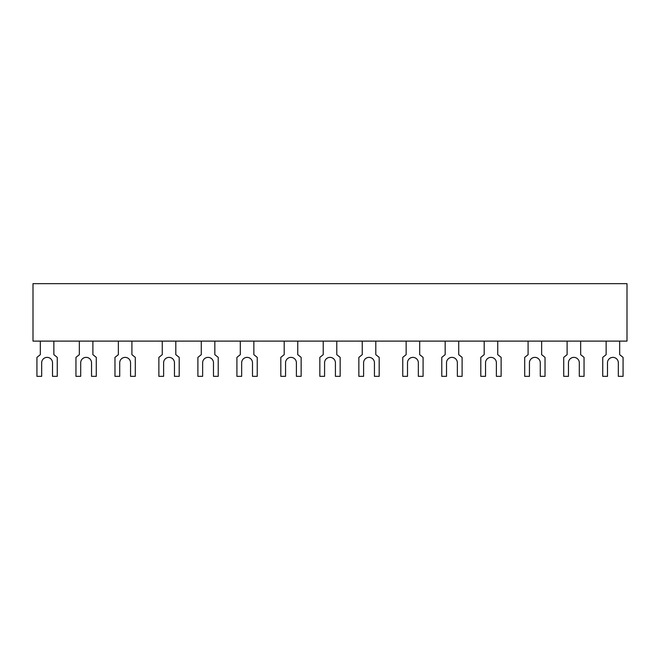 <?xml version="1.0" encoding="UTF-8"?>
<svg xmlns="http://www.w3.org/2000/svg" width="660" height="660" viewBox="0 0 660 660"><rect width="100%" height="100%" fill="white"/><g stroke="black" fill="none" stroke-linecap="round" stroke-linejoin="round"><path stroke-width="0.99" d="M619.682 341.113L619.682 354.659L623.073 357.373L623.073 376.34L618.329 376.34L618.329 362.786A5.42 5.42 0 0 0 612.909 357.373A5.42 5.42 0 0 0 607.489 362.786L607.489 376.34L602.745 376.34L602.745 357.373L606.136 354.659L606.136 341.113M541.637 341.113L541.637 354.659L545.028 357.373L545.028 376.34L540.284 376.34L540.284 362.786A5.42 5.42 0 0 0 534.864 357.373A5.42 5.42 0 0 0 529.444 362.786L529.444 376.34L524.7 376.34L524.7 357.373L528.091 354.659L528.091 341.113M458.716 341.113L458.716 354.659L462.107 357.373L462.107 376.34L457.363 376.34L457.363 362.786A5.42 5.42 0 0 0 451.943 357.373A5.42 5.42 0 0 0 446.523 362.786L446.523 376.34L441.779 376.34L441.779 357.373L445.17 354.659L445.17 341.113M375.796 341.113L375.796 354.659L379.186 357.373L379.186 376.34L374.443 376.34L374.443 362.786A5.42 5.42 0 0 0 369.022 357.373A5.42 5.42 0 0 0 363.602 362.786L363.602 376.34L358.858 376.34L358.858 357.373L362.249 354.659L362.249 341.113M297.751 341.113L297.751 354.659L301.141 357.373L301.141 376.34L296.398 376.34L296.398 362.786A5.42 5.42 0 0 0 290.977 357.373A5.42 5.42 0 0 0 285.557 362.786L285.557 376.34L280.813 376.34L280.813 357.373L284.204 354.659L284.204 341.113M214.83 341.113L214.83 354.659L218.221 357.373L218.221 376.34L213.477 376.34L213.477 362.786A5.42 5.42 0 0 0 208.057 357.373A5.42 5.42 0 0 0 202.636 362.786L202.636 376.34L197.893 376.34L197.893 357.373L201.283 354.659L201.283 341.113M131.909 341.113L131.909 354.659L135.3 357.373L135.3 376.34L130.556 376.34L130.556 362.786A5.42 5.42 0 0 0 125.136 357.373A5.42 5.42 0 0 0 119.716 362.786L119.716 376.34L114.972 376.34L114.972 357.373L118.363 354.659L118.363 341.113M53.864 341.113L53.864 354.659L57.255 357.373L57.255 376.34L52.511 376.34L52.511 362.786A5.42 5.42 0 0 0 47.091 357.373A5.42 5.42 0 0 0 41.671 362.786L41.671 376.34L36.927 376.34L36.927 357.373L40.318 354.659L40.318 341.113M92.887 341.113L92.887 354.659L96.278 357.373L96.278 376.34L91.534 376.34L91.534 362.786A5.42 5.42 0 0 0 86.113 357.373A5.42 5.42 0 0 0 80.693 362.786L80.693 376.34L75.95 376.34L75.95 357.373L79.34 354.659L79.34 341.113M175.807 341.113L175.807 354.659L179.198 357.373L179.198 376.34L174.454 376.34L174.454 362.786A5.42 5.42 0 0 0 169.034 357.373A5.42 5.42 0 0 0 163.614 362.786L163.614 376.34L158.87 376.34L158.87 357.373L162.261 354.659L162.261 341.113M253.852 341.113L253.852 354.659L257.243 357.373L257.243 376.34L252.499 376.34L252.499 362.786A5.42 5.42 0 0 0 247.079 357.373A5.42 5.42 0 0 0 241.659 362.786L241.659 376.34L236.915 376.34L236.915 357.373L240.306 354.659L240.306 341.113M336.773 341.113L336.773 354.659L340.164 357.373L340.164 376.34L335.42 376.34L335.42 362.786A5.42 5.42 0 0 0 330 357.373A5.42 5.42 0 0 0 324.58 362.786L324.58 376.34L319.836 376.34L319.836 357.373L323.227 354.659L323.227 341.113M419.694 341.113L419.694 354.659L423.085 357.373L423.085 376.34L418.341 376.34L418.341 362.786A5.42 5.42 0 0 0 412.921 357.373A5.42 5.42 0 0 0 407.5 362.786L407.5 376.34L402.757 376.34L402.757 357.373L406.147 354.659L406.147 341.113M497.739 341.113L497.739 354.659L501.13 357.373L501.13 376.34L496.386 376.34L496.386 362.786A5.42 5.42 0 0 0 490.966 357.373A5.42 5.42 0 0 0 485.545 362.786L485.545 376.34L480.802 376.34L480.802 357.373L484.192 354.659L484.192 341.113M580.66 341.113L580.66 354.659L584.051 357.373L584.051 376.34L579.307 376.34L579.307 362.786A5.42 5.42 0 0 0 573.886 357.373A5.42 5.42 0 0 0 568.466 362.786L568.466 376.34L563.722 376.34L563.722 357.373L567.113 354.659L567.113 341.113M33 341.113L627 341.113L627 283.66L33 283.66L33 341.113"/></g></svg>
